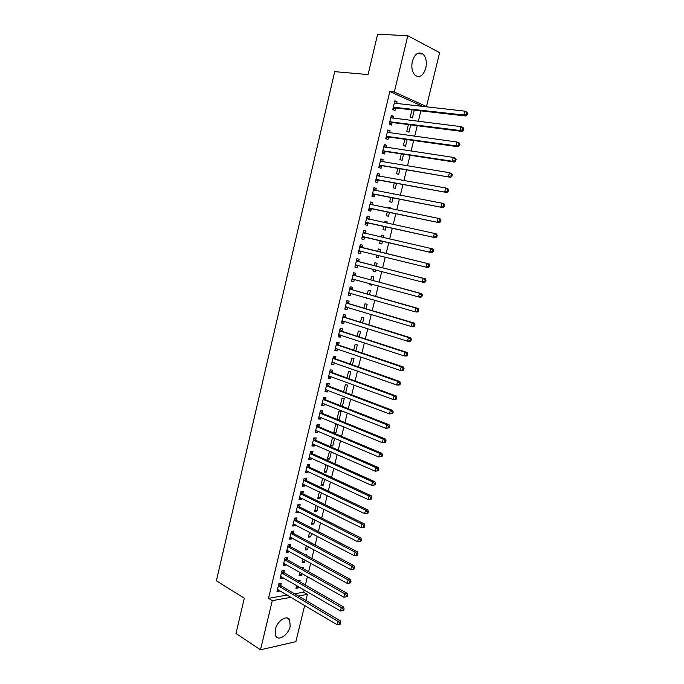 <?xml version="1.0" encoding="UTF-8"?>
<svg xmlns="http://www.w3.org/2000/svg" width="684" height="684" viewBox="0 0 684 684"><rect width="100%" height="100%" fill="white"/><g stroke="black" fill="none" stroke-linecap="round" stroke-linejoin="round"><path stroke-width="1.03" d="M275.31 629.536C277.106 621.021 286.964 614.446 289.691 619.798L290.17 626.407C288.417 634.812 278.559 641.541 275.772 636.077L275.31 629.536M412.341 61.355C414.855 53.788 418.394 51.36 422.951 54.062C426.055 57.302 427.004 61.987 425.799 68.118C423.285 75.693 419.728 78.087 415.12 75.308C412.093 72.102 411.169 67.451 412.341 61.355M294.59 593.798L303.628 592.216L304.192 589.916M305.389 585.017L307.441 576.578M308.621 571.721L310.698 563.188M311.87 558.392L313.973 549.765M315.127 545.011L317.256 536.29M318.402 531.588L320.548 522.773M321.677 518.121L323.848 509.212M324.968 504.612L327.166 495.609M328.269 491.061L330.492 481.955M331.586 477.458L333.826 468.249M334.912 463.812L337.178 454.509M338.247 450.115L340.529 440.718M341.59 436.375L343.907 426.876M344.95 422.592L347.284 412.991M348.318 408.758L350.678 399.063M351.696 394.882L354.081 385.083M355.09 380.954L357.501 371.053M358.493 366.983L360.93 356.98M361.904 352.961L364.367 342.855M365.333 338.896L367.821 328.688M368.77 324.78L371.284 314.469M372.224 310.622L374.755 300.199M375.678 296.411L378.243 285.878M379.158 282.15L381.749 271.514M382.638 267.837L385.254 257.099M386.135 253.482L388.768 242.683M389.666 239.007L392.291 228.234M393.206 224.48L395.814 213.741M396.754 209.903L399.362 199.198M400.32 195.273L402.919 184.603M403.893 180.593L406.484 169.957M407.476 165.861L410.067 155.259M411.084 151.078L413.658 140.511M414.692 136.244L417.257 125.711M418.317 121.359L420.874 110.859M421.96 106.422L426.483 106.524L394.317 92.024L407.826 35.73L439.624 52.677L426.483 106.524M303.628 592.216L307.381 594.405L305.902 600.466M304.696 605.434L295.847 641.686L260.493 649.8L272.292 600.646L291.051 597.312M260.493 649.8L235.971 633.487L244.299 598.226L216.375 580.801L334.698 71.649L368.077 74.565L377.619 34.2L407.826 35.73M302.995 568.566L303.234 567.575L301.644 567.806M301.824 573.389L301.379 575.218L299.062 575.577L299.857 572.277M283.869 572.431L284.382 570.328L281.962 570.678L280.081 578.51L282.501 578.134L282.672 577.407M308.296 546.713L307.578 549.688L305.269 549.979L306.321 545.644M290.153 546.311L290.666 544.19L288.255 544.473L286.365 552.356L288.776 552.048L288.981 551.193M314.82 519.857L313.811 523.987L311.519 524.209L312.819 518.84M296.48 520.028L296.993 517.891L294.599 518.104L292.692 526.03L295.086 525.799L295.326 524.808M321.377 492.822L320.095 498.132L317.803 498.285L319.368 491.856M302.841 493.566L303.354 491.42L300.969 491.557L299.053 499.534L301.447 499.38L301.712 498.251M327.987 465.607L326.413 472.105L324.131 472.191L325.952 464.684M309.245 466.933L309.767 464.769L307.39 464.838L305.457 472.866L307.843 472.781L308.142 471.515M334.185 438.016L332.424 438.008L330.5 445.925L332.766 445.908L334.638 438.213M315.692 440.128L316.222 437.948L313.853 437.94L311.913 446.028L314.281 446.011L314.614 444.609M337.101 418.711L339.17 419.548L341.094 411.606L338.845 411.529L336.947 419.335M339.17 419.548L337.349 419.506M322.19 413.136L322.711 410.947L320.36 410.862L318.402 419.001L320.762 419.07L321.129 417.522M345.711 392.616L347.549 385.024L345.309 384.87L343.624 391.821M328.722 385.973L329.252 383.767L326.901 383.613L324.934 391.804L327.285 391.941L327.687 390.248M352.448 364.863L354.047 358.271L351.815 358.04L350.336 364.119M335.297 358.63L335.827 356.415L333.493 356.176L331.518 364.427L333.852 364.64L334.296 362.802M359.228 336.921L360.588 331.338L358.365 331.039L357.099 336.229M341.914 331.107L342.453 328.876L340.128 328.559L338.135 336.861L340.461 337.152L340.94 335.169M366.06 308.792L367.163 304.235L364.957 303.858L363.914 308.151M363.418 312.101L362.982 311.972M348.583 303.397L349.122 301.148L346.805 300.755L344.804 309.117L347.113 309.484L347.626 307.355M372.934 280.466L373.789 276.952L371.592 276.498L370.771 279.884M372.036 284.185L371.797 285.16L369.591 284.724L369.864 283.586M355.287 275.507L355.834 273.241L353.534 272.762L351.508 281.184L353.816 281.628L354.363 279.371M378.269 248.959L380.458 249.489L378.269 248.959L377.671 251.421M380.458 249.489L379.859 251.951M378.987 255.551L378.449 257.748L376.26 257.235L376.798 255.012M360.306 244.59L362.597 245.146L360.306 244.59L358.271 253.063L360.562 253.593L361.109 251.31M362.597 245.146L362.041 247.42M384.955 221.368L387.17 221.847L384.989 221.231L384.647 222.633M387.17 221.847L386.862 223.112M385.956 226.84L385.152 230.157L382.972 229.567L383.75 226.361M367.086 216.358L369.394 216.854L367.12 216.221L365.068 224.745L367.351 225.361L367.898 223.069M369.394 216.854L368.847 219.154M393.924 194.017L391.684 193.632L393.916 194.059M392.967 197.958L391.889 202.387L389.718 201.72L390.735 197.531M373.909 187.938L376.243 188.382L373.977 187.655L371.916 196.248L374.182 196.941L374.738 194.632M376.243 188.382L375.713 190.605M400.029 168.88L398.678 174.429L396.523 173.685L397.78 168.503M380.783 159.329L383.143 159.705L380.885 158.902L378.808 167.546L381.065 168.332L381.629 166.007M383.143 159.705L382.638 161.809M407.134 139.596L405.509 146.29L403.363 145.461L404.868 139.28M387.708 130.524L390.085 130.841L387.845 129.951L385.75 138.655L387.999 139.519L388.563 137.185M390.085 130.841L389.606 132.816M414.299 110.107L412.392 117.964L410.255 117.05L411.999 109.85M394.677 101.514L397.079 101.779L394.848 100.796L392.736 109.56L394.976 110.517L395.54 108.166M397.079 101.779L396.634 103.617M422.054 106.037L389.829 91.57L268.513 598.338L287.28 595.071M391.18 116.041L393.574 116.331L391.342 115.399L389.239 124.137L391.479 125.044L392.043 122.701M393.574 116.331L393.112 118.247M410.708 124.881L408.947 132.149L406.8 131.277L408.425 124.591M384.237 144.948L386.605 145.299L384.357 144.452L382.279 153.122L384.528 153.951L385.083 151.617M386.605 145.299L386.118 147.334M403.577 154.259L402.089 160.389L399.935 159.594L401.311 153.917M377.346 173.659L379.688 174.069L377.431 173.3L375.354 181.918L377.619 182.662L378.175 180.345M379.688 174.069L379.167 176.233M396.489 183.44L395.284 188.433L393.112 187.724L394.249 183.038M370.489 202.173L372.814 202.644L370.54 201.96L368.488 210.518L370.762 211.176L371.318 208.876M372.814 202.644L372.267 204.926M388.315 207.508L390.538 207.953L388.367 207.303L388.161 208.158M390.538 207.953L390.384 208.611M389.452 212.425L388.512 216.298L386.34 215.665L387.238 211.972M363.683 230.499L365.991 231.021L363.708 230.422L361.665 238.93L363.948 239.503L364.504 237.22M365.991 231.021L365.436 233.312M381.604 235.193L383.809 235.689L381.621 235.116L381.15 237.057M383.809 235.689L383.356 237.562M382.467 241.213L381.792 243.974L379.611 243.427L380.27 240.7M358.664 261.485L359.211 259.219L356.911 258.697L354.885 267.145L357.185 267.632L357.732 265.366M376.388 266.238L377.115 263.246L374.926 262.75L374.216 265.674M375.507 269.889L375.123 271.471L372.917 271.001L373.327 269.325M351.927 289.477L352.474 287.22L350.165 286.784L348.147 295.172L350.464 295.582L350.995 293.376M369.488 294.65L370.471 290.614L368.266 290.196L367.334 294.043M368.573 298.421L366.273 298.395L366.419 297.805M345.24 317.273L345.779 315.033L343.462 314.674L341.461 323.01L343.787 323.344L344.283 321.283M362.64 322.874L363.871 317.812L361.656 317.47L360.502 322.215M338.597 344.89L339.136 342.667L336.81 342.385L334.818 350.661L337.152 350.918L337.614 349.011M355.834 350.909L357.313 344.83L355.082 344.565L353.714 350.199M332.005 372.327L332.535 370.112L330.192 369.916L328.217 378.141L330.56 378.312L330.988 376.551M349.071 378.756L350.798 371.668L348.558 371.48L346.976 377.995M325.447 399.584L325.977 397.378L323.626 397.259L321.66 405.424L324.019 405.526L324.404 403.911M340.307 405.492L342.385 406.305L344.317 398.336L342.068 398.225L340.281 405.603M318.932 426.654L319.462 424.473L317.102 424.422L315.153 432.536L317.513 432.562L317.872 431.082M337.887 424.832L335.63 424.79L333.698 432.733L335.964 432.75L337.887 424.832M312.468 453.552L312.99 451.38L310.613 451.406L308.681 459.468L311.058 459.417L311.374 458.083M329.603 451.184L327.311 459.075L329.585 459.032L331.304 451.936M306.039 480.271L306.56 478.116L304.175 478.219L302.251 486.221L304.637 486.102L304.927 484.905M324.678 479.236L323.25 485.136L320.967 485.255L322.651 478.296M299.652 506.818L300.165 504.672L297.779 504.852L295.864 512.803L298.258 512.607L298.515 511.555M318.094 506.365L316.948 511.085L314.657 511.264L316.085 505.365M293.308 533.195L293.821 531.066L291.418 531.306L289.52 539.214L291.923 538.949L292.145 538.026M311.553 533.306L310.69 536.863L308.39 537.111L309.561 532.263M287.006 559.392L287.519 557.28L285.108 557.597L283.219 565.454L285.63 565.112L285.818 564.326M306.21 555.297L306.329 554.809L305.517 554.912M305.055 560.076L304.474 562.47L302.157 562.795L303.08 558.982M280.748 585.427L281.252 583.332L278.833 583.717L276.96 591.515L279.38 591.113L279.534 590.454M299.78 581.785L300.139 580.306L297.848 580.673M298.6 586.658L298.292 587.924L295.967 588.317L296.651 585.53M298.352 596.012L307.381 594.405M268.513 598.338L272.292 600.646M389.829 91.57L394.317 92.024M358.279 253.02L360.562 253.593M376.268 257.201L378.449 257.748M354.911 267.042L357.185 267.632M372.942 270.907L375.123 271.471M351.55 281.004L353.816 281.628M369.634 284.561L371.797 285.16M348.207 294.932L350.464 295.582M366.333 298.173L368.488 298.797M344.873 308.809L347.113 309.484M341.555 322.634L343.787 323.344M338.238 336.417L340.461 337.152M334.938 350.157L337.152 350.918M331.654 363.854L333.852 364.64M328.371 377.5L330.56 378.312M325.105 391.103L327.285 391.941M321.848 404.663L324.019 405.526M318.599 418.172L320.762 419.07M315.367 431.647L317.513 432.562M333.903 431.886L335.964 432.75M312.143 445.07L314.281 446.011M330.723 445.027L332.766 445.908M308.929 458.451L311.058 459.417M327.542 458.118L329.585 459.032M305.722 471.789L307.843 472.781M324.378 471.173L326.413 472.105M302.525 485.084L304.637 486.102M321.224 484.178L323.25 485.136M299.344 498.337L301.447 499.38M318.077 497.148L320.095 498.132M296.172 511.546L298.258 512.607M314.948 510.076L316.948 511.085M293.008 524.705L295.086 525.799M311.818 522.969L313.811 523.987M289.854 537.829L291.923 538.949M308.706 535.811L310.69 536.863M286.716 550.911L288.776 552.048M305.603 548.619L307.578 549.688M283.578 563.949L285.63 565.112M302.499 561.384L304.474 562.47M280.457 576.945L282.501 578.134M299.421 574.107L301.379 575.218M277.345 589.899L279.38 591.113M296.343 586.795L298.292 587.924M393.933 107.072L396.164 108.038L465.966 116.015L463.812 115.023L393.309 107.2M466.377 114.348L463.812 115.023L464.769 111.15L466.924 112.159L467.625 113.193L466.762 112.792L466.377 114.348L467.24 114.741L467.625 113.193M394.275 103.164L464.769 111.15L466.762 112.792M396.164 108.038L392.838 109.149M394.411 102.609L395.651 103.515M465.966 116.015L467.24 114.741M390.427 121.658L392.667 122.581L462.127 131.431L459.964 130.482L389.803 121.778M462.521 129.815L459.964 130.482L460.922 126.617L463.085 127.583L463.769 128.652L462.906 128.267L462.521 129.815L463.384 130.191L463.769 128.652M390.769 117.759L460.922 126.617L462.906 128.267M392.667 122.581L389.358 123.65M390.923 117.126L392.274 118.135M462.127 131.431L463.384 130.191M386.93 136.193L389.179 137.074L458.306 146.786L456.134 145.889L386.315 136.304M458.682 145.23L456.134 145.889L457.092 142.041L459.255 142.947L459.939 144.05L459.067 143.691L458.682 145.23L459.554 145.589L459.939 144.05M387.281 132.303L457.092 142.041L459.067 143.691M389.179 137.074L385.887 138.108M387.443 131.602L388.905 132.722M458.306 146.786L459.554 145.589M383.45 150.685L385.699 151.515L454.492 162.082L452.312 161.236L382.835 150.788M454.86 160.586L452.312 161.236L453.27 157.405L455.441 158.269L456.117 159.398L455.245 159.056L454.86 160.586L455.732 160.928L456.117 159.398M383.792 146.795L453.27 157.405L455.245 159.056M385.699 151.515L382.424 152.506M383.981 146.025L385.554 147.248M454.492 162.082L455.732 160.928M379.979 165.118L450.696 177.327L379.372 165.22M451.055 175.891L448.507 176.523L449.465 172.71L451.645 173.522L452.304 174.685L451.431 174.36L451.055 175.891L451.927 176.215L452.304 174.685M380.33 161.236L449.465 172.71L451.431 174.36M382.236 165.913L378.979 166.862M380.526 160.398L382.211 161.74M450.696 177.327L451.927 176.215M376.525 179.507L446.917 192.52L375.918 179.593M378.791 180.26L376.097 179.541L378.355 180.285L375.542 181.166M447.25 191.135L444.72 191.768L445.669 187.963L447.858 188.733L448.507 189.921L447.635 189.613L447.25 191.135L448.131 191.443L448.507 189.921M376.867 175.626L445.669 187.963L447.635 189.613M377.089 174.728L378.876 176.181M446.917 192.52L448.131 191.443M373.079 193.846L443.146 207.654L372.472 193.931M443.471 206.329L440.941 206.953L441.89 203.157L444.087 203.875L444.728 205.097L443.848 204.815L443.471 206.329L444.352 206.611L444.728 205.097M373.421 189.972L441.89 203.157L443.848 204.815M375.345 194.555L372.113 195.419M373.652 189.006L375.55 190.571M443.146 207.654L444.352 206.611M369.642 208.141L439.393 222.736L369.044 208.21M439.701 221.471L437.179 222.078L438.119 218.299L440.325 218.974L440.958 220.222L440.077 219.957L439.701 221.471L440.581 221.736L440.958 220.222M369.984 204.268L438.119 218.299L440.077 219.957M371.916 208.808L368.702 209.629M370.232 203.233L372.233 204.926M439.393 222.736L440.581 221.736M366.222 222.386L435.648 237.767L365.624 222.445M435.947 236.553L433.434 237.151L434.366 233.389L436.58 234.013L437.204 235.296L436.324 235.048L435.947 236.553L436.828 236.801L437.204 235.296M366.564 218.521L434.366 233.389L436.324 235.048M368.505 223.01L365.299 223.796M366.829 217.418L368.933 219.231M435.648 237.767L436.828 236.801M362.811 236.578L431.92 252.738L362.212 236.638M432.202 251.584L429.697 252.174L430.629 248.42L432.852 249.002L433.468 250.31L432.579 250.079L432.202 251.584L433.092 251.815L433.468 250.31M363.153 232.722L430.629 248.42L432.579 250.079M365.094 237.16L361.904 237.904M363.435 231.551L365.649 233.492M431.92 252.738L433.092 251.815M429.364 266.769L429.74 265.272L428.842 265.067L428.475 266.555L429.364 266.769L428.201 267.666L358.818 250.772M428.475 266.555L425.97 267.136L426.901 263.4L429.133 263.938L362.554 247.745L360.049 245.642M359.75 246.873L426.901 263.4L428.842 265.067M361.503 251.242L358.527 251.977M429.74 265.272L429.133 263.938M425.653 281.671L426.021 280.183L425.132 279.995L424.755 281.483L425.653 281.671L424.499 282.535L422.267 282.056L355.432 264.87M424.755 281.483L422.267 282.056L423.191 278.328L425.422 278.815L359.168 261.81L356.672 259.681M356.364 260.98L423.191 278.328L425.132 279.995M355.603 264.828L357.903 265.324L355.158 265.99M426.021 280.183L425.422 278.815M421.951 296.523L422.319 295.043L421.421 294.864L421.053 296.352L421.951 296.523L420.814 297.343L418.565 296.916L352.055 278.91M421.053 296.352L418.565 296.916L419.489 293.205L421.729 293.65L355.791 275.84L353.312 273.677M352.987 275.036L419.489 293.205L421.421 294.864M354.406 279.363L351.807 279.961M422.319 295.043L421.729 293.65M418.266 311.323L418.634 309.843L417.736 309.69L417.368 311.169L418.266 311.323L417.137 312.109L414.88 311.724L348.695 292.906M417.368 311.169L414.88 311.724L415.804 308.022L418.052 308.424L352.431 289.811L349.96 287.622M349.618 289.05L415.804 308.022L417.736 309.69M350.909 293.351L348.455 293.889M418.634 309.843L418.052 308.424M414.589 326.071L414.957 324.601L414.059 324.455L413.692 325.935L414.589 326.071L413.469 326.824L411.212 326.482L345.343 306.859M413.692 325.935L411.212 326.482L412.127 322.797L414.384 323.147L349.079 303.747L346.626 301.524M346.266 303.012L412.127 322.797L414.059 324.455M347.421 307.287L345.121 307.774M414.957 324.601L414.384 323.147M410.93 340.769L411.298 339.298L410.391 339.178L410.024 340.649L410.93 340.769L409.819 341.478L407.553 341.179L342 320.762M410.024 340.649L407.553 341.179L408.468 337.511L410.733 337.819L345.736 317.624L343.3 315.375M342.923 316.931L408.468 337.511L410.391 339.178M343.941 321.181L341.803 321.6M411.298 339.298L410.733 337.819M407.279 355.406L407.647 353.944L406.741 353.842L406.373 355.304L407.279 355.406L406.185 356.09L403.911 355.834L338.674 334.621M406.373 355.304L403.911 355.834L404.825 352.174L407.091 352.44L342.41 331.466L339.982 329.184M339.589 330.799L404.825 352.174L406.741 353.842M340.478 335.015L338.486 335.391M407.647 353.944L407.091 352.44M403.646 370.001L404.013 368.539L403.098 368.454L402.739 369.916L403.646 370.001L402.56 370.642L400.285 370.429L335.357 348.438M402.739 369.916L400.285 370.429L401.192 366.786L403.466 367.009L339.093 345.258L336.673 342.949M336.272 344.625L401.192 366.786L403.098 368.454M337.024 348.806L335.186 349.131M404.013 368.539L403.466 367.009M400.029 384.536L400.388 383.083L399.473 383.014L399.114 384.468L400.029 384.536L398.952 385.143L396.66 384.981L332.048 362.204M399.114 384.468L396.66 384.981L397.566 381.347L399.849 381.527L335.784 358.997L333.373 356.663M332.963 358.399L397.566 381.347L399.473 383.014M333.587 362.554L331.894 362.828M400.388 383.083L399.849 381.527M396.412 399.029L396.78 397.584L395.856 397.532L395.497 398.977L396.412 399.029L395.352 399.601L393.061 399.473L328.748 375.918M395.497 398.977L393.061 399.473L393.958 395.856L396.25 395.993L332.484 372.703L330.09 370.335M329.662 372.13L393.958 395.856L395.856 397.532M330.158 376.243L328.619 376.482M396.78 397.584L396.25 395.993M392.821 413.461L393.18 412.024L392.257 411.99L391.898 413.435L392.821 413.461L389.461 413.923L325.464 389.598M391.898 413.435L389.461 413.923L390.359 410.314L392.659 410.409L329.201 386.357L326.815 383.963M326.371 385.819L390.359 410.314L392.257 411.99M326.747 389.889L325.345 390.085M393.18 412.024L392.659 410.409M389.239 427.851L389.589 426.414L388.674 426.397L388.315 427.833L389.239 427.851L385.887 428.321L322.19 403.227M388.315 427.833L385.887 428.321L386.776 424.721L389.076 424.773L325.926 399.96L323.558 397.549M323.096 399.465L386.776 424.721L388.674 426.397M323.344 403.483L322.087 403.646M389.589 426.414L389.076 424.773M385.665 442.189L386.015 440.761L385.092 440.752L384.741 442.189L385.665 442.189L382.313 442.668L318.932 416.812M384.741 442.189L382.313 442.668L383.202 439.085L385.511 439.094L322.668 413.529L320.3 411.084M319.83 413.059L383.202 439.085L385.092 440.752M319.95 417.035L318.847 417.163M386.015 440.761L385.511 439.094M382.099 456.476L382.459 455.048L381.535 455.065L381.176 456.493L382.099 456.476L378.756 456.963L315.675 430.347M381.176 456.493L378.756 456.963L379.646 453.389L381.963 453.355L319.411 427.047L317.06 424.576M316.572 426.611L379.646 453.389L381.535 455.065M316.572 430.535L315.606 430.638M382.459 455.048L381.963 453.355M378.56 470.712L378.91 469.292L377.978 469.327L377.628 470.746L378.56 470.712L375.217 471.208L312.434 443.848M377.628 470.746L375.217 471.208L376.097 467.651L378.423 467.574L316.17 440.522L313.836 438.025M313.332 440.12L376.097 467.651L377.978 469.327M313.212 443.993L312.383 444.07M378.91 469.292L378.423 467.574M375.02 484.896L375.379 483.485L374.447 483.537L374.088 484.947L375.02 484.896L371.686 485.401L309.202 457.297M374.088 484.947L371.686 485.401L372.566 481.861L374.892 481.741L312.939 453.954L310.613 451.431M310.091 453.586L372.566 481.861L374.447 483.537M309.852 457.391L309.168 457.451M375.379 483.485L374.892 481.741M371.498 499.038L371.848 497.627L370.916 497.695L370.566 499.106L371.498 499.038L368.163 499.551L305.979 470.703M370.566 499.106L368.163 499.551L369.044 496.02L371.378 495.857L309.715 467.343L307.441 464.829M306.868 467.001L369.044 496.02L370.916 497.695M306.509 470.754L305.962 470.797M371.848 497.627L371.378 495.857M367.992 513.128L368.343 511.717L367.402 511.803L367.051 513.214L367.992 513.128L364.657 513.641L302.773 484.067M367.051 513.214L364.657 513.641L365.538 510.127L367.872 509.922L306.509 480.69L304.294 478.21M303.653 480.382L365.538 510.127L367.402 511.803M368.343 511.717L367.872 509.922M364.495 527.167L364.846 525.765L363.905 525.868L363.555 527.27L364.495 527.167L361.169 527.697L299.575 497.388M363.555 527.27L361.169 527.697L362.041 524.183L364.384 523.944L303.303 493.985L301.148 491.548M300.456 493.711L362.041 524.183L363.905 525.868M364.846 525.765L364.384 523.944M361.007 541.164L361.357 539.761L360.417 539.881L360.066 541.275L361.007 541.164L357.681 541.694L296.386 510.657M360.066 541.275L357.681 541.694L358.553 538.197L360.904 537.915L300.114 507.246L298.019 504.835M297.266 506.998L358.553 538.197L360.417 539.881M361.357 539.761L360.904 537.915M357.535 555.109L357.877 553.715L356.937 553.843L356.586 555.237L357.535 555.109L354.209 555.647L293.205 523.893M356.586 555.237L354.209 555.647L355.082 552.159L357.441 551.843L296.942 520.456L294.889 518.079M294.077 520.242L355.082 552.159L356.937 553.843M357.877 553.715L357.441 551.843M354.073 569.002L354.415 567.617L353.474 567.763L353.124 569.148L354.073 569.002L350.755 569.55L290.033 537.085M353.124 569.148L350.755 569.55L351.619 566.078L353.987 565.719L293.769 533.631L291.777 531.271M290.905 533.443L351.619 566.078L353.474 567.763M354.415 567.617L353.987 565.719M287.75 546.601L348.165 579.946L347.31 583.409L286.878 550.227M288.665 544.43L290.606 546.755L350.541 579.545L348.165 579.946L350.02 581.631L349.669 583.016L350.618 582.854L350.969 581.468L350.02 581.631M350.969 581.468L350.541 579.545M347.31 583.409L349.669 583.016M284.595 559.717L344.727 593.772L343.872 597.217L283.732 563.334M285.561 557.537L287.46 559.845L347.104 593.327L344.727 593.772L346.574 595.448L346.232 596.833L347.181 596.653L347.523 595.277L346.574 595.448M347.523 595.277L347.104 593.327M343.872 597.217L346.232 596.833M281.457 572.79L341.307 607.537L340.452 610.974L280.594 576.398M282.466 570.601L284.322 572.893L343.684 607.059L341.307 607.537L343.146 609.222L342.804 610.598L343.753 610.402L344.095 609.034L343.146 609.222M344.095 609.034L343.684 607.059M340.452 610.974L342.804 610.598M278.328 585.82L337.887 621.269L337.041 624.689L277.465 589.411M279.38 583.632L281.192 585.889L340.281 620.747L337.887 621.269L339.726 622.953L339.384 624.321L340.341 624.107L340.683 622.739L339.726 622.953M340.683 622.739L340.281 620.747M337.041 624.689L339.384 624.321M393.488 107.131L395.72 108.098M389.991 121.709L392.223 122.633M386.494 136.244L388.743 137.116M383.938 146.898L384.417 147.077M383.014 150.728L385.272 151.557M380.466 161.347L381.031 161.544M379.552 165.16L381.809 165.947M377.004 175.745L377.688 175.968M373.558 190.092L374.422 190.357M372.652 193.871L374.918 194.581M370.129 204.388L371.284 204.73M369.215 208.158L371.498 208.825M366.701 218.641L368.471 219.128M365.795 222.403L368.077 223.018M363.289 232.842L365.572 233.432M362.392 236.587L364.675 237.168M359.887 246.992L362.178 247.548M360.263 247.189L362.554 247.745M358.989 250.729L361.28 251.267M356.501 261.1L358.792 261.613M356.868 261.305L359.168 261.81M353.124 275.165L355.423 275.626M353.491 275.37L355.791 275.84M352.234 278.867L353.679 279.157M349.755 289.17L352.063 289.606M350.123 289.383L352.431 289.811M348.866 292.872L349.883 293.051M346.403 303.14L348.712 303.525M346.762 303.354L349.079 303.747M345.514 306.825L346.301 306.954M343.06 317.06L345.377 317.41M343.419 317.282L345.736 317.624M342.171 320.728L342.812 320.822M339.726 330.928L342.051 331.236M340.085 331.159L342.41 331.466M338.845 334.587L339.384 334.656M336.4 344.753L338.734 345.027M336.759 344.984L339.093 345.258M335.528 348.404L335.989 348.455M333.091 358.536L335.425 358.767M333.45 358.767L335.784 358.997M329.791 372.267L332.133 372.464M330.15 372.506L332.484 372.703M326.499 385.956L328.85 386.109M326.858 386.203L329.201 386.357M323.224 399.601L325.575 399.721M323.575 399.849L325.926 399.96M319.958 413.204L322.309 413.281M320.309 413.452L322.668 413.529M316.701 426.756L319.06 426.799M317.051 427.013L319.411 427.047M313.452 440.265L315.82 440.265M313.802 440.522L316.17 440.522M310.22 453.731L312.588 453.697M310.57 453.988L312.939 453.954M306.996 467.146L309.373 467.078M307.338 467.42L309.715 467.343M303.781 480.527L306.167 480.416M304.123 480.801L306.509 480.69M300.575 493.857L302.969 493.711M300.917 494.13L303.303 493.985M297.386 507.152L299.78 506.964M297.728 507.425L300.114 507.246M294.206 520.396L296.599 520.173M294.539 520.678L296.942 520.456M291.033 533.597L293.436 533.34M291.367 533.888L293.769 533.631M287.87 546.755L290.272 546.465M288.203 547.046L290.606 546.755M284.715 559.871L287.126 559.555M285.048 560.17L287.46 559.845M281.577 572.953L283.988 572.594M281.911 573.252L284.322 572.893M278.448 585.983L280.868 585.589M278.773 586.282L281.192 585.889M289.691 619.798L286.613 617.891M422.951 54.062L417.06 53.677M393.616 107.097L395.848 108.055M390.094 121.684L392.334 122.598M386.58 136.219L388.82 137.099M383.074 150.711L385.323 151.54M379.586 165.152L381.843 165.938"/></g></svg>
